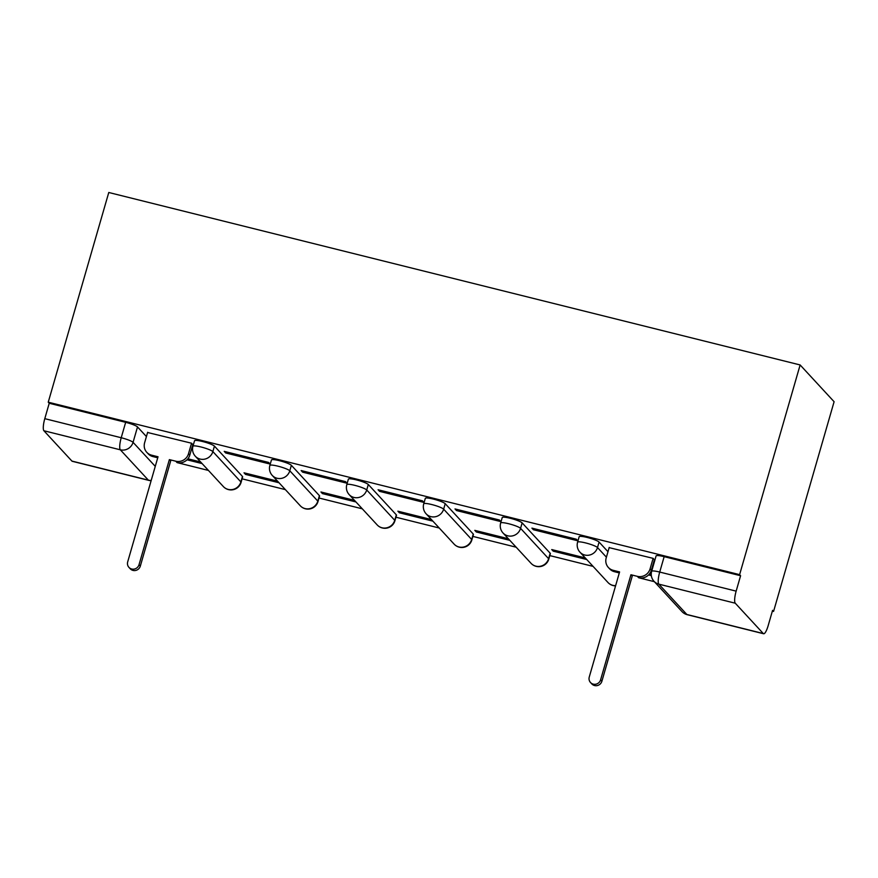 <?xml version="1.0" encoding="UTF-8"?>
<svg xmlns="http://www.w3.org/2000/svg" width="878" height="878" viewBox="0 0 878 878"><rect width="100%" height="100%" fill="white"/><g stroke="black" fill="none" stroke-linecap="round" stroke-linejoin="round"><path stroke-width="1.32" d="M242.46 476.458L214.441 446.123A10.459 1.558 -163.9 0 0 202.598 441.524A10.459 1.558 -163.9 0 0 194.532 440.767L192.951 446.233A10.459 1.558 16.1 0 1 201.018 446.99A10.459 1.558 16.1 0 1 212.86 451.588L240.89 481.923A10.459 1.558 16.1 0 1 241.077 482.362L242.646 476.897A10.459 1.558 -163.9 0 0 242.46 476.458L240.89 481.923A10.459 10.042 -42.7 0 1 223.341 486.555A10.459 10.459 0 0 0 241.077 482.362M319.394 495.642L291.364 465.318A10.459 1.558 -163.9 0 0 279.522 460.709A10.459 1.558 -163.9 0 0 271.456 459.951L269.875 465.417A10.459 1.558 16.1 0 1 277.942 466.174A10.459 1.558 16.1 0 1 289.795 470.784L317.814 501.108A10.459 1.558 16.1 0 1 318.001 501.547L319.581 496.081A10.459 1.558 -163.9 0 0 319.394 495.642L317.814 501.108A10.459 10.042 -42.7 0 1 300.265 505.75A10.459 10.459 0 0 0 318.001 501.547M396.318 514.837L368.299 484.502A10.459 1.558 -163.9 0 0 356.457 479.904A10.459 1.558 -163.9 0 0 348.379 479.147L346.81 484.612A10.459 1.558 16.1 0 1 354.877 485.369A10.459 1.558 16.1 0 1 366.719 489.968L394.738 520.303A10.459 1.558 16.1 0 1 394.924 520.742L396.505 515.276A10.459 1.558 -163.9 0 0 396.318 514.837L394.738 520.303A10.459 10.042 -42.7 0 1 377.2 524.934A10.459 10.459 0 0 0 394.924 520.742M473.242 534.022L445.223 503.698A10.459 1.558 -163.9 0 0 433.381 499.088A10.459 1.558 -163.9 0 0 425.314 498.331L423.734 503.796A10.459 1.558 16.1 0 1 431.8 504.554A10.459 1.558 16.1 0 1 443.642 509.163L471.673 539.487A10.459 1.558 16.1 0 1 471.859 539.926L473.44 534.461A10.459 1.558 -163.9 0 0 473.242 534.022L471.673 539.487A10.459 10.042 -42.7 0 1 454.124 544.13A10.459 10.459 0 0 0 471.859 539.926M550.177 553.217L522.147 522.882A10.459 1.558 -163.9 0 0 510.305 518.283A10.459 1.558 -163.9 0 0 502.238 517.526L500.658 522.992A10.459 1.558 16.1 0 1 508.724 523.749A10.459 1.558 16.1 0 1 520.577 528.347L548.596 558.682A10.459 1.558 16.1 0 1 548.783 559.121L550.363 553.656A10.459 1.558 -163.9 0 0 550.177 553.217L548.596 558.682A10.459 10.042 -42.7 0 1 531.047 563.314A10.459 10.459 0 0 0 548.783 559.121M607.982 551.713L599.081 542.077A10.459 1.558 -163.9 0 0 587.239 537.468A10.459 1.558 -163.9 0 0 579.162 536.71L577.592 542.176A10.459 1.558 16.1 0 1 585.659 542.933A10.459 1.558 16.1 0 1 597.501 547.543L606.402 557.179M192.853 444.531L189.802 455.122A10.459 10.042 137.3 0 1 177.071 462.596L208.448 470.443M242.087 478.839L285.383 489.628M319.021 498.024L362.307 508.823M395.945 517.219L439.23 528.007M472.88 536.403L516.165 547.203M549.804 555.598L593.089 566.387M654.417 559.67L651.366 570.261A10.459 10.042 137.3 0 1 638.635 577.735L654.351 581.675M772.366 611.11L773.573 611.417L834.1 401.718L800.132 364.952L739.605 574.651L48.246 402.19L108.773 192.491L800.132 364.952M71.919 461.082L148.36 480.145A10.459 2.469 104 0 0 148.7 480.354L72.259 461.29A10.459 2.469 -76 0 1 71.919 461.082L43.9 430.747A10.459 2.469 -76 0 1 44.789 418.663L49.234 403.265L125.664 422.329A10.459 1.558 16.1 0 1 137.517 426.927L146.417 436.564M49.234 403.265L48.246 402.19M763.289 633.543L735.259 603.208L658.829 584.144L686.848 614.479L763.289 633.543A10.459 2.469 104 0 0 763.619 633.751A10.459 2.469 104 0 0 768.14 625.751L772.585 610.342L773.573 611.417M740.593 575.727L664.163 556.663A10.459 1.558 -163.9 0 0 656.096 555.906L651.652 571.304A10.459 1.558 16.1 0 1 659.718 572.061L736.148 591.135L740.593 575.727L739.605 574.651M736.148 591.135A10.459 2.469 104 0 0 735.259 603.208M654.351 559.901L653.232 558.386L609.156 547.642M533.418 529.73L577.79 540.804L576.308 539.202L531.925 528.128L533.418 529.73L533.747 528.578M585.264 557.925L551.735 549.562L553.217 551.164L553.546 550.012M456.483 510.546L500.866 521.62L499.384 520.006L455.002 508.933L456.483 510.546L456.823 509.394M508.34 538.73L474.8 530.367L476.293 531.98L476.622 530.828M379.559 491.351L423.942 502.425L422.45 500.822L378.078 489.748L379.559 491.351L379.889 490.198M431.405 519.546L397.877 511.183L399.358 512.785L399.699 511.633M302.636 472.166L347.008 483.229L345.526 481.627L301.143 470.553L302.636 472.166L302.965 471.014M354.482 500.35L320.953 491.987L322.435 493.601L322.764 492.448M225.701 452.971L270.084 464.045L268.602 462.432L224.219 451.369L225.701 452.971L226.03 451.819M277.558 481.166L244.018 472.803L245.511 474.405L245.84 473.253M192.787 444.762L191.667 443.247L147.592 432.503M186.992 459.809L202.116 463.584M245.511 474.405L279.039 482.768M322.435 493.601L355.963 501.964M399.358 512.785L432.898 521.148M476.293 531.98L509.822 540.343M553.217 551.164L586.756 559.527M648.557 574.947L651.333 575.639M651.235 574.388L649.468 573.938M200.623 461.971L187.903 458.799M609.222 547.411L606.193 557.925A10.459 10.042 -42.7 0 0 613.184 570.316L619.594 571.918L589.259 677.015A6.014 5.773 -42.7 0 0 596.228 684.116A6.014 5.773 -42.7 0 0 600.596 679.846L630.931 574.75L637.351 576.341A10.459 10.042 -42.7 0 0 650.082 568.867L651.366 570.261M619.308 572.917L614.468 571.71A10.459 10.042 137.3 0 1 609.661 568.867L608.366 567.473M630.931 574.75L632.226 576.144L601.891 681.24A6.014 5.773 137.3 0 1 591.794 683.907L590.51 682.513M653.111 558.353L650.082 568.867M147.658 432.272L144.618 442.775A10.459 10.042 -42.7 0 0 151.62 455.177L158.029 456.779L127.694 561.876A6.014 5.773 -42.7 0 0 134.663 568.977A6.014 5.773 -42.7 0 0 139.031 564.708L169.366 459.611L175.776 461.202A10.459 10.042 -42.7 0 0 188.507 453.728L189.802 455.122M157.744 457.778L152.904 456.571A10.459 10.042 137.3 0 1 148.086 453.728L146.802 452.335M169.366 459.611L170.661 461.005L140.326 566.101A6.014 5.773 137.3 0 1 130.229 568.768L128.945 567.375M191.547 443.214L188.507 453.728M214.441 446.123L212.86 451.588A10.459 10.042 137.3 0 1 200.129 459.062A10.459 10.042 -42.7 0 1 195.311 456.231L223.341 486.555M291.364 465.318L289.795 470.784A10.459 10.042 137.3 0 1 277.064 478.258A10.459 10.042 -42.7 0 1 272.246 475.415L300.265 505.75M368.299 484.502L366.719 489.968A10.459 10.042 137.3 0 1 353.988 497.442A10.459 10.042 -42.7 0 1 349.17 494.61L377.2 524.934M445.223 503.698L443.642 509.163A10.459 10.042 137.3 0 1 430.911 516.637A10.459 10.042 -42.7 0 1 426.104 513.795L454.124 544.13M522.147 522.882L520.577 528.347A10.459 10.042 137.3 0 1 507.846 535.832A10.459 10.042 -42.7 0 1 503.028 532.99L531.047 563.314M599.081 542.077L597.501 547.543A10.459 10.042 137.3 0 1 584.77 555.017A10.459 10.042 -42.7 0 1 579.952 552.174L607.982 582.509A10.459 10.042 -42.7 0 0 615.632 585.637M137.517 426.927L133.061 442.336L155.263 466.361M151.203 480.442A10.459 10.042 -42.7 0 1 148.36 480.145L120.33 449.81L43.9 430.747M664.163 556.663L659.718 572.061A10.459 2.469 -76 0 0 658.829 584.144A10.459 10.042 137.3 0 1 654.011 581.302L682.041 611.637A10.459 10.459 0 0 0 687.189 614.688L763.619 633.751M125.664 422.329L121.219 437.738A10.459 1.558 16.1 0 1 133.061 442.336A10.459 10.042 -42.7 0 1 120.33 449.81A10.459 2.469 -76 0 1 121.219 437.738L44.789 418.663M687.189 614.688A10.459 2.469 104 0 1 686.848 614.479A10.459 10.042 137.3 0 1 682.041 611.637M613.184 570.316L614.468 571.71M637.351 576.341L638.635 577.735M600.596 679.846L601.891 681.24M151.62 455.177L152.904 456.571M175.776 461.202L177.071 462.596M139.031 564.708L140.326 566.101M607.982 582.509A10.459 10.459 0 0 0 615.566 585.867M577.592 542.176A10.459 10.459 0 0 0 579.952 552.174M500.658 522.992A10.459 10.459 0 0 0 503.028 532.99M423.734 503.796A10.459 10.459 0 0 0 426.104 513.795M346.81 484.612A10.459 10.459 0 0 0 349.17 494.61M269.875 465.417A10.459 10.459 0 0 0 272.246 475.415M192.951 446.233A10.459 10.459 0 0 0 195.311 456.231M148.7 480.354A10.459 10.459 0 0 0 151.137 480.672M651.652 571.304A10.459 10.459 0 0 0 654.011 581.302"/></g></svg>
